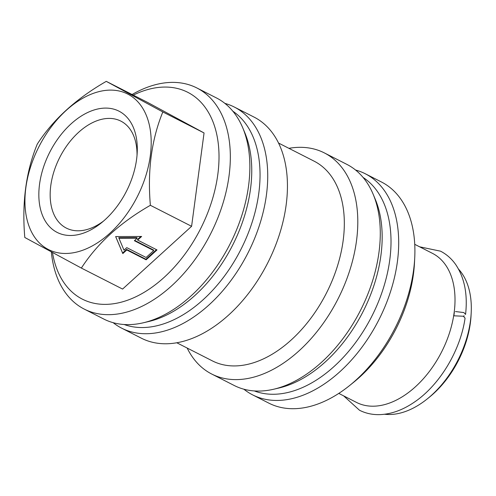<?xml version="1.0" encoding="UTF-8"?>
<svg xmlns="http://www.w3.org/2000/svg" width="496" height="496" viewBox="0 0 496 496"><rect width="100%" height="100%" fill="white"/><g stroke="black" fill="none" stroke-linecap="round" stroke-linejoin="round"><path stroke-width="0.74" d="M419.622 246.81L440.535 251.174C446.636 254.318 451.744 258.85 455.849 264.777C464.56 277.921 467.802 294.475 465.564 314.439L463.89 312.567L455.471 311.55M453.666 315.803L463.4 316.237L465.068 318.147C460.449 350.647 439.512 385.336 414.086 402.312C402.578 410.142 391.053 414.253 379.508 414.637C372.298 414.799 365.626 413.335 359.501 410.242L343.672 395.889M77.382 251.9A87.253 55.168 -63 0 0 150.288 155.843A87.253 55.168 -63 0 0 98.76 91.679A87.253 55.168 -63 0 0 25.848 187.736A87.253 55.168 -63 0 0 77.382 251.9M150.375 205.301C120.299 222.537 97.29 243.462 81.363 268.069L24.8 237.485C21.805 202.839 25.959 171.721 37.256 144.131C53.072 119.629 76.08 98.704 106.274 81.363L162.831 111.953C151.54 139.537 147.386 170.655 150.375 205.301L191.599 226.306L204.054 132.953L162.831 111.953M136.586 159.352A68.045 43.022 -63 0 0 137.206 152.687A68.045 43.022 -63 0 0 93.769 110.081A68.045 43.022 -63 0 0 39.55 184.221A68.045 43.022 -63 0 0 101.506 222.766A68.045 43.022 -63 0 0 136.586 159.352M137.026 155.316A60.041 37.963 -63 0 0 120.85 121.111A60.041 37.963 -63 0 0 50.784 185.578A60.041 37.963 -63 0 0 66.34 228.098A60.041 37.963 -63 0 0 103.528 221.073M133.275 95.12A116.076 73.389 117 0 1 217.806 174.505A116.076 73.389 117 0 1 135.644 296.875A116.076 73.389 117 0 1 52.489 252.619M132.085 94.519A124.081 78.455 117 0 1 196.887 87.972A124.081 78.455 117 0 1 229.04 175.863A124.081 78.455 117 0 1 84.246 309.095A124.081 78.455 117 0 1 51.355 252.011M196.887 87.972L216.417 97.923A124.081 78.455 117 0 1 242.711 127.745A124.081 78.455 117 0 1 248.57 185.808A124.081 78.455 117 0 1 143.356 322.778A124.081 78.455 117 0 1 103.769 319.04L84.246 309.095M242.711 127.745L244.832 132.785A120.075 75.919 117 0 1 250.505 188.976A120.075 75.919 117 0 1 148.682 321.532L143.356 322.778M232.835 111.197A120.075 75.919 117 0 1 258.794 193.198A120.075 75.919 117 0 1 124.155 324.514M224.886 103.379A124.081 78.455 117 0 1 234.279 107.024A124.081 78.455 117 0 1 266.433 194.909A124.081 78.455 117 0 1 121.632 328.141A124.081 78.455 117 0 1 113.162 322.685M234.279 107.024L253.995 117.068A124.081 78.455 117 0 1 286.149 204.953A124.081 78.455 117 0 1 141.348 338.185L121.632 328.141M278.547 143.053L314.117 161.169A112.071 70.86 117 0 1 343.158 240.554A112.071 70.86 117 0 1 212.375 360.89L176.799 342.767M288.901 148.329A124.081 78.455 117 0 1 324.353 152.911A124.081 78.455 117 0 1 356.506 240.796A124.081 78.455 117 0 1 211.711 374.027A124.081 78.455 117 0 1 187.159 348.043M324.353 152.911L346.834 164.362A124.081 78.455 117 0 1 373.128 194.184A124.081 78.455 117 0 1 378.987 252.247A124.081 78.455 117 0 1 273.773 389.217A124.081 78.455 117 0 1 234.186 385.479L211.711 374.027M373.128 194.184L375.249 199.225A120.075 75.919 117 0 1 380.916 255.415A120.075 75.919 117 0 1 279.099 387.971L273.773 389.217M363.091 177.444A120.075 75.919 117 0 1 389.763 259.923A120.075 75.919 117 0 1 254.324 390.941M355.551 170.016A124.081 78.455 117 0 1 365.248 173.743A124.081 78.455 117 0 1 397.401 261.628A124.081 78.455 117 0 1 252.6 394.859A124.081 78.455 117 0 1 243.883 389.211M365.248 173.743L381.461 182.001A124.081 78.455 117 0 1 414.737 257.734A124.081 78.455 117 0 1 413.614 269.886A124.081 78.455 117 0 1 349.637 385.516A124.081 78.455 117 0 1 268.813 403.124L252.6 394.859M414.737 257.734L414.482 262.799A116.076 73.389 117 0 1 413.435 274.164A116.076 73.389 117 0 1 353.586 382.335L349.637 385.516M384.592 414.253A83.65 52.892 -63 0 0 400.545 413.001A83.65 52.892 -63 0 0 427.31 398.865L429.282 397.277A79.651 50.363 -63 0 0 471.07 315.251L471.2 312.716A83.65 52.892 -63 0 0 458.533 269.117M427.31 398.865A83.65 52.892 -63 0 0 471.2 312.716M463.94 316.547A83.65 52.892 -63 0 0 464.039 315.692M338.793 393.402L356.519 402.43A83.65 52.892 -63 0 0 384.245 404.699A83.65 52.892 -63 0 0 411.01 390.563A83.65 52.892 -63 0 0 454.9 304.414A83.65 52.892 -63 0 0 432.462 253.357L414.737 244.323M453.902 315.642A80.048 50.617 -63 0 0 454.367 311.984M123.981 250.164L118.966 238.26L137.156 238.185L134.373 240.715L153.71 250.567L146.103 257.486L126.765 247.634L123.981 250.164M134.695 240.417L153.512 250.003L153.71 250.567M118.966 238.26L118.761 237.702L136.958 237.621L137.156 238.185M156.476 249.662L145.936 259.253L126.592 249.395L122.611 253.016L115.686 236.573M140.814 236.462L137.46 239.512L137.659 240.076L157.003 249.928L146.134 259.811L126.79 249.959L122.816 253.58L115.649 236.573L141.639 236.462L137.659 240.076M145.936 259.253L146.134 259.811M126.592 249.395L126.79 249.959M122.611 253.016L122.816 253.58M204.054 132.953L147.498 102.368L106.274 81.363M191.599 226.306L122.586 289.069L81.363 268.069M454.782 306.689L454.9 304.414M412.784 389.131L411.01 390.563"/></g></svg>
